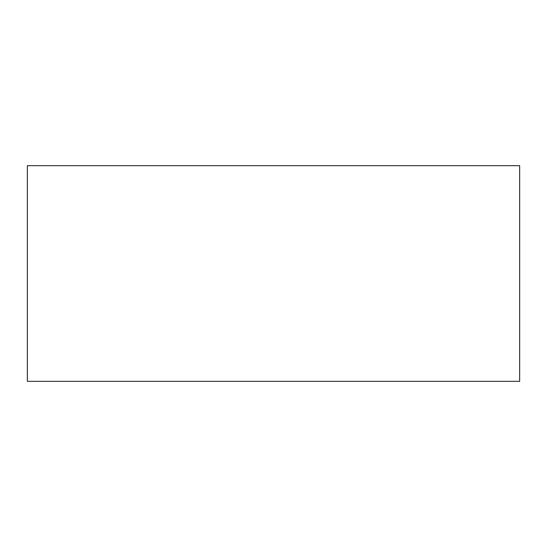 <?xml version="1.0" encoding="UTF-8"?>
<svg xmlns="http://www.w3.org/2000/svg" width="547" height="547" viewBox="0 0 547 547"><rect width="100%" height="100%" fill="white"/><g stroke="black" fill="none" stroke-linecap="round" stroke-linejoin="round"><path stroke-width="0.82" d="M519.65 273.5L519.65 216.25L519.65 273.5M519.65 165.679L519.65 381.321L27.35 381.321L27.35 165.679L519.65 165.679"/></g></svg>
